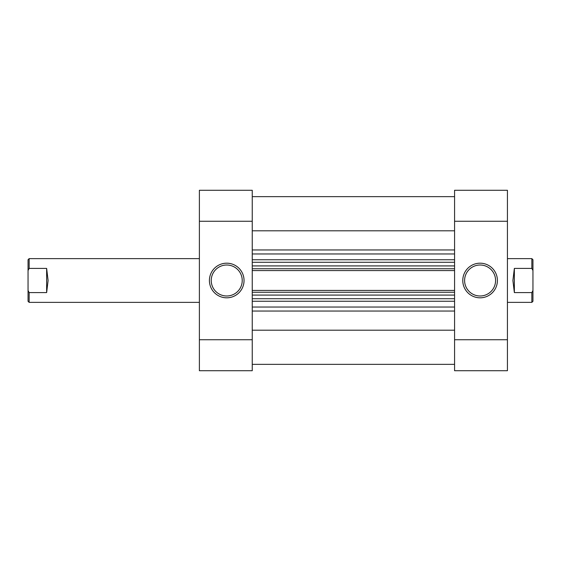 <?xml version="1.0" encoding="UTF-8"?>
<svg xmlns="http://www.w3.org/2000/svg" width="561" height="561" viewBox="0 0 561 561"><rect width="100%" height="100%" fill="white"/><g stroke="black" fill="none" stroke-linecap="round" stroke-linejoin="round"><path stroke-width="0.84" d="M226.728 297.814A17.314 17.314 0 0 1 209.414 280.5A17.314 17.314 0 0 1 226.728 263.186A17.314 17.314 0 0 1 244.042 280.5A17.314 17.314 0 0 1 226.728 297.814M226.728 265.009A15.491 15.491 0 0 0 211.238 280.5A15.491 15.491 0 0 0 226.728 295.991A15.491 15.491 0 0 0 242.226 280.5A15.491 15.491 0 0 0 226.728 265.009M252.247 370.723L199.386 370.723L199.386 339.742L252.247 339.742L252.247 370.723M252.247 221.258L199.386 221.258L199.386 190.277L252.247 190.277L252.247 339.742M199.386 221.258L199.386 339.742M46.64 268.41L46.64 292.59L48.099 280.5L46.64 268.41L29.144 268.41L29.144 258.628L199.386 258.628M507.432 302.372L531.856 302.372L531.856 292.59L514.36 292.59L512.901 280.5L514.36 268.41L531.856 268.41L531.856 258.628L507.432 258.628M531.856 258.628L532.95 259.722L532.95 301.278L531.856 302.372M531.856 268.41L532.95 270.521M532.95 290.479L531.856 292.59M514.36 268.41L514.36 292.59M46.64 292.59L29.144 292.59L29.144 302.372L199.386 302.372M29.144 258.628L28.05 259.722L28.05 301.278L29.144 302.372M29.144 268.41L28.05 270.521M28.05 290.479L29.144 292.59M454.571 364.348L252.247 364.348M454.571 230.802L252.247 230.802M454.571 330.198L252.247 330.198M454.571 262.275L252.247 262.275L454.571 262.275M454.571 270.563L252.247 270.563M454.571 298.725L252.247 298.725M252.247 290.437L454.571 290.437M252.247 196.652L454.571 196.652L252.247 196.652M480.09 263.186A17.314 17.314 0 0 1 497.404 280.5A17.314 17.314 0 0 1 480.09 297.814A17.314 17.314 0 0 1 462.776 280.5A17.314 17.314 0 0 1 480.09 263.186M480.09 295.991A15.491 15.491 0 0 0 495.58 280.5A15.491 15.491 0 0 0 480.09 265.009A15.491 15.491 0 0 0 464.599 280.5A15.491 15.491 0 0 0 480.09 295.991M454.571 190.277L507.432 190.277L507.432 221.258L454.571 221.258L454.571 190.277M454.571 339.742L507.432 339.742L507.432 370.723L454.571 370.723L454.571 221.258M507.432 339.742L507.432 221.258M454.571 301.25L252.247 301.25M252.247 307.042L454.571 307.042M252.247 259.75L454.571 259.75M454.571 253.958L252.247 253.958M252.247 249.947L454.571 249.947M454.571 311.053L252.247 311.053M252.247 268.74L454.571 268.74M454.571 265.921L252.247 265.921M454.571 292.26L252.247 292.26M252.247 295.079L454.571 295.079"/></g></svg>
